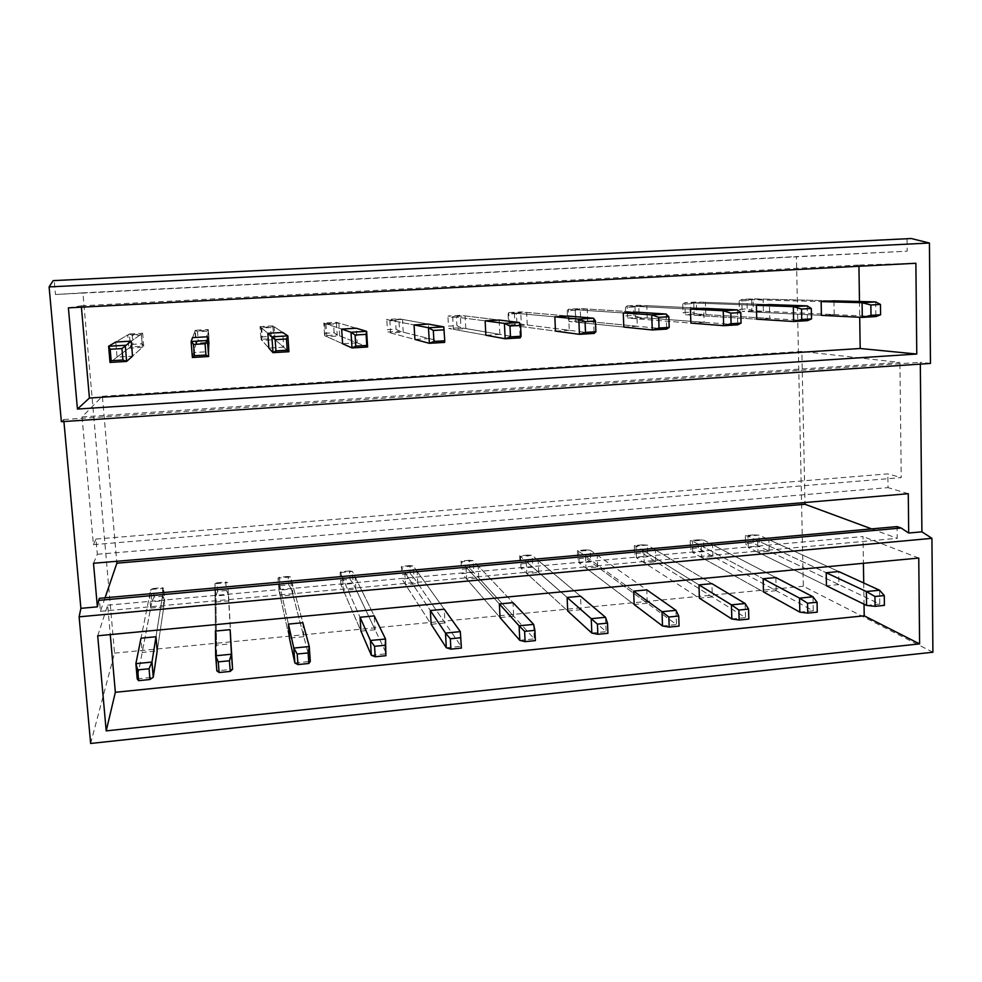 <?xml version="1.0" encoding="UTF-8"?>
<svg xmlns="http://www.w3.org/2000/svg" width="982" height="982" viewBox="0 0 982 982"><rect width="100%" height="100%" fill="white"/><g stroke="black" fill="none" stroke-linecap="round" stroke-linejoin="round"><path stroke-width="0.74" stroke-dasharray="4.91 3.68" d="M61.363 421.708L63.756 419.535L63.928 421.536M90.639 743.472L114.55 653.128L82.893 292.845L55.471 294.49L54.219 280.668L53.151 280.631M105.049 597.817L100.422 611.32L99.268 598.333M93.499 563.275L97.328 554.278L95.978 539.044L93.413 544.654L82.046 416.92L102.386 396.298L116.711 561.287M97.697 635.784L107.676 605.182L110.266 634.593M68.396 307.869L81.285 305.819L81.408 307.182M107.676 605.182L863.018 536.528L863.411 563.287M863.718 582.977L864.037 604.188M150.639 608.03L163.798 606.827L157.194 650.956L142.218 652.416L141.003 638.177L149.583 595.473L150.639 608.03L142.218 652.416M215.966 602.04L228.904 600.849L231.2 643.75L216.519 645.174L215.414 631.07L214.997 589.568L215.966 602.04L216.519 645.174M279.318 583.774L280.201 596.148L292.918 594.982L303.819 636.68L302.849 622.723L292.059 582.633L279.318 583.774L288.413 624.098L278.041 578.091L290.537 576.974L302.849 622.723M303.819 636.68L289.408 638.079L280.201 596.148M342.583 578.079L343.381 590.342L355.889 589.2L375.087 629.744L374.216 615.898L355.103 576.95L342.583 578.079L360.05 617.261L340.116 572.543L352.415 571.45L374.216 615.898M375.087 629.744L360.934 631.119L343.381 590.342M404.805 572.469L405.517 584.646L417.829 583.517L445.018 622.932L444.257 609.208L417.117 571.352L404.805 572.469L430.362 610.546L401.196 567.093L413.287 566.013L444.257 609.208M445.018 622.932L431.135 624.282L405.517 584.646M466.008 566.945L466.659 579.036L478.762 577.919L513.684 616.242L513.021 602.641L478.136 565.853L466.008 566.945L499.372 603.955L461.295 561.716L473.201 560.648L513.021 602.641M513.684 616.242L500.047 617.568L466.659 579.036M526.229 561.52L526.806 573.513L538.713 572.42L581.098 609.687L580.522 596.197L538.161 560.44L526.229 561.52L567.117 597.473L520.448 556.426L532.158 555.382L580.522 596.197M581.098 609.687L567.706 610.988L526.806 573.513M585.493 556.18L585.984 568.087L597.707 567.007L647.285 603.243L646.807 589.863L597.228 555.125L585.493 556.18L633.648 591.127L578.668 551.221L590.194 550.19L646.807 589.863M647.285 603.243L634.151 604.519L585.984 568.087M643.799 550.927L644.229 562.735L655.767 561.679L712.306 596.909L711.913 583.652L655.362 549.883L643.799 550.927L698.988 584.879L635.98 546.102L647.334 545.084L711.913 583.652M712.306 596.909L699.393 598.161L644.229 562.735M701.197 545.747L701.565 557.481L712.92 556.438L776.173 590.685L775.854 577.539L712.576 544.728L701.197 545.747L763.161 578.754L692.396 541.057L703.578 540.063L775.854 577.539M776.173 590.685L763.48 591.925L701.565 557.481M757.699 540.652L757.994 552.301L769.176 551.27L838.91 584.585L838.677 571.536L768.894 539.646L757.699 540.652L826.206 572.727L747.965 536.098L758.976 535.116L838.677 571.536M838.91 584.585L826.451 585.788L757.994 552.301M918.759 558.046L863.018 536.528M100.422 611.32L897.217 538.332L897.082 526.597M871.623 528.881L897.217 538.332M102.386 396.298L801.864 351.421L804.982 502.526M82.046 416.92L899.929 362.444L801.864 351.421M93.413 544.654L901.231 477.596L899.929 362.444M95.978 539.044L887.838 473.864L901.231 477.596M97.328 554.278L888.023 487.637L887.838 473.864M908.276 493.7L888.023 487.637M81.285 305.819L858.919 265.042L858.943 266.269M859.471 301.511L859.704 317.247M128.814 348.168L142.329 347.382L132.509 356.171L117.054 357.08L115.778 342.018L127.709 334.972L128.814 348.168L117.054 357.08M195.946 344.265L209.24 343.491L208.859 351.642L193.712 352.538L192.546 337.624L194.939 331.167L195.946 344.265L193.712 352.538M261.016 327.436L261.949 340.423L275.009 339.662L283.737 347.211L282.706 332.456L274.101 326.699L261.016 327.436L267.828 333.303L260.058 326.613L272.886 325.889L282.706 332.456M283.737 347.211L268.872 348.094L261.949 340.423M325.975 323.765L326.822 336.654L339.662 335.905L357.166 342.853L356.257 328.246L338.839 323.041L325.975 323.765L341.662 329.08L323.778 323.017L336.396 322.305L356.257 328.246M357.166 342.853L342.595 343.725L326.822 336.654M389.854 320.157L390.615 332.935L403.234 332.198L429.208 338.594L428.398 324.109L402.497 319.445L389.854 320.157L414.073 324.932L386.442 319.481L398.852 318.782L428.398 324.109M429.208 338.594L414.907 339.441L390.615 332.935M452.665 316.609L453.34 329.289L465.763 328.565L499.887 334.408L499.175 320.046L465.1 315.909L452.665 316.609L485.133 320.856L448.087 316.008L460.3 315.32L499.175 320.046M499.887 334.408L485.857 335.23L453.34 329.289M514.433 313.123L515.034 325.693L527.248 324.981L569.241 330.296L568.639 316.069L526.659 312.423L514.433 313.123L554.855 316.855L508.725 312.595L520.742 311.92L568.639 316.069M569.241 330.296L555.468 331.106L515.034 325.693M575.194 309.686L575.71 322.17L587.727 321.47L637.318 326.257L636.815 312.166L587.224 309.011L575.194 309.686L623.275 312.939L568.394 309.232L580.215 308.557L636.815 312.166M637.318 326.257L623.803 327.055L575.71 322.17M634.961 306.31L635.403 318.696L647.236 317.996L704.143 322.305L703.726 308.323L646.794 305.635L634.961 306.31L690.444 309.085L627.117 305.918L638.742 305.267L703.726 308.323M704.143 322.305L690.874 323.09L635.403 318.696M693.771 302.984L694.139 315.271L705.776 314.596L769.765 318.413L769.434 304.555L705.42 302.333L693.771 302.984L756.386 305.304L684.908 302.665L696.348 302.014L769.434 304.555M769.765 318.413L756.729 319.187L694.139 315.271M751.635 299.719L751.942 311.908L763.395 311.245L834.197 314.596L833.951 300.86L763.1 299.068L751.635 299.719L821.148 301.597L741.778 299.449L753.047 298.823L833.951 300.86M834.197 314.596L821.406 315.357L751.942 311.908M915.887 263.262L858.919 265.042M932.9 652.22L803.313 586.242L796.414 256.597L907.196 251.183L907.061 238.81L911.271 238.528M114.55 653.128L803.313 586.242M82.893 292.845L796.414 256.597M163.798 606.827L162.754 594.282L149.583 595.473M142.329 347.382L141.248 334.199L127.709 334.972M228.904 600.849L227.947 588.402L214.997 589.568M209.24 343.491L208.245 330.418L194.939 331.167M292.918 594.982L292.059 582.633M275.009 339.662L274.101 326.699M355.889 589.2L355.103 576.95M339.662 335.905L338.839 323.041M417.829 583.517L417.117 571.352M403.234 332.198L402.497 319.445M478.762 577.919L478.136 565.853M465.763 328.565L465.1 315.909M538.713 572.42L538.161 560.44M527.248 324.981L526.659 312.423M597.707 567.007L597.228 555.125M587.727 321.47L587.224 309.011M655.767 561.679L655.362 549.883M647.236 317.996L646.794 305.635M712.92 556.438L712.576 544.728M705.776 314.596L705.42 302.333M769.176 551.27L768.894 539.646M763.395 311.245L763.1 299.068M55.471 294.49L907.196 251.183M54.219 280.668L907.061 238.81M930.457 363.438L920.306 362.333L920.318 364.113M63.756 419.535L920.306 362.333M162.754 594.282L156.003 636.741L163.712 588.316L164.718 600.628L157.194 650.956M141.248 334.199L131.257 341.135L142.636 333.229L143.703 346.155L132.509 356.171M227.947 588.402L231.2 643.75M208.245 330.418L207.73 336.752L208.319 329.535L209.289 342.35L208.859 351.642M153.401 588.476L162.361 587.678L163.073 596.234L154.113 597.031L153.401 588.476L150.786 589.47L151.829 601.794L137.198 678.869L153.253 677.249M154.113 597.031L151.829 601.794L164.718 600.628L163.073 596.234M162.361 587.678L163.712 588.316L150.786 589.47L141.003 638.177M142.194 343.81L141.445 334.837L132.251 335.365L133 344.338L142.194 343.81L143.703 346.155L130.459 346.928L110.009 362.432M132.251 335.365L129.366 333.978L115.778 342.018M133 344.338L130.459 346.928L129.366 333.978L142.636 333.229L141.445 334.837M216.948 582.805L225.762 582.019L226.412 590.501L217.599 591.299L216.948 582.805L214.935 583.738L215.893 595.976L216.838 670.841L232.574 669.258M217.599 591.299L215.893 595.976L228.573 594.81L226.412 590.501M225.762 582.019L227.64 582.596L214.935 583.738L215.414 631.07M207.239 340.054L206.551 331.155L197.505 331.671L198.192 340.57L207.239 340.054L209.289 342.35L196.265 343.111L192.374 357.497M197.505 331.671L195.271 330.271L192.546 337.624M198.192 340.57L196.265 343.111L195.271 330.271L208.319 329.535L206.551 331.155M294.87 662.985L310.287 661.438L291.384 589.102L278.913 590.231L289.408 638.079M288.131 576.459L279.465 577.232L280.066 585.653L288.733 584.867L291.384 589.102L290.537 576.974L288.131 576.459L288.733 584.867M279.465 577.232L278.041 578.091L278.913 590.231L280.066 585.653M271.204 336.36L270.59 327.534L261.691 328.037L262.317 336.875L271.204 336.36L288.941 351.716M261.691 328.037L260.058 326.613L260.966 339.355L273.782 338.606L272.886 325.889L270.59 327.534M262.317 336.875L260.966 339.355L268.872 348.094M371.343 655.289L386.454 653.767L353.189 583.48L340.901 584.597L360.934 631.119M349.506 570.972L340.975 571.733L341.527 580.092L350.046 579.331L353.189 583.48L352.415 571.45L349.506 570.972L350.046 579.331M340.975 571.733L340.116 572.543L340.901 584.597L341.527 580.092M334.125 332.726L333.561 323.974L324.809 324.465L325.386 333.229L334.125 332.726L337.207 334.923L367.599 347.002M324.809 324.465L323.778 323.017L324.6 335.66L337.207 334.923L336.396 322.305L333.561 323.974M325.386 333.229L324.6 335.66L342.595 343.725M460.325 631.622L461.393 648.083M446.307 647.739L461.11 646.254L413.987 577.944L401.908 579.049L431.135 624.282M409.899 565.583L401.503 566.332L401.994 574.63L410.39 573.869L413.987 577.944L413.287 566.013L409.899 565.583L410.39 573.869M401.503 566.332L401.994 574.63M443.803 326.883L444.637 342.387L399.588 331.302L387.19 332.026L414.907 339.441M395.513 320.463L386.896 320.954L387.411 329.645L396.016 329.154L399.588 331.302L398.852 318.782L395.513 320.463L396.016 329.154M386.896 320.954L387.411 329.645M533.631 624.38L534.306 638.877L535.386 640.608M519.785 640.338L534.306 638.877L473.827 572.506L461.933 573.586L500.047 617.568M469.347 560.28L461.074 561.017L461.515 569.253L469.777 568.504L473.827 572.506L473.201 560.648L469.347 560.28L469.777 568.504M461.074 561.017L461.515 569.253M519.417 322.513L520.141 337.869L460.951 327.743L448.749 328.442L485.857 335.23M456.458 317.014L447.988 317.493L448.443 326.122L456.912 325.631L460.951 327.743L460.3 315.32L456.458 317.014L456.912 325.631M447.988 317.493L448.443 326.122M605.501 617.285L606.078 631.647L607.932 633.292M591.839 633.083L606.078 631.647L532.71 567.142L521.012 568.21L567.706 610.988M527.85 555.051L519.711 555.775L520.104 563.95L528.23 563.226L532.71 567.142L532.158 555.382L527.85 555.051L528.23 563.226M519.711 555.775L520.448 556.426L521.012 568.21L520.104 563.95M593.521 318.229L594.122 333.438L521.319 324.232L509.327 324.932L555.468 331.106M516.422 313.626L508.087 314.093L508.504 322.661L516.827 322.182L521.319 324.232L520.742 311.92L516.422 313.626L516.827 322.182M508.087 314.093L508.725 312.595L509.327 324.932L508.504 322.661M676.009 610.325L676.475 624.564L679.065 626.111M662.506 625.976L676.475 624.564L590.685 561.876L579.159 562.919L634.151 604.519M585.444 549.908L577.441 550.62L577.784 558.746L585.788 558.022L590.685 561.876L590.194 550.19L585.444 549.908L585.788 558.022M577.441 550.62L578.668 551.221L579.159 562.919L577.784 558.746M666.152 314.031L666.655 329.093L580.718 320.783L568.922 321.47L623.803 327.055M575.44 310.287L567.228 310.754L567.596 319.248L575.796 318.769L580.718 320.783L580.215 308.557L575.44 310.287L575.796 318.769M567.228 310.754L568.394 309.232L568.922 321.47L567.596 319.248M745.154 603.5L745.534 617.617L748.824 619.065M731.823 618.991L745.534 617.617L647.752 556.684L636.41 557.715L699.393 598.161M642.154 544.85L634.262 545.55L634.568 553.615L642.449 552.903L647.752 556.684L647.334 545.084L642.154 544.85L642.449 552.903M634.262 545.55L635.98 546.102L636.41 557.715L634.568 553.615M737.359 309.907L737.752 324.833L639.184 317.395L627.559 318.07L690.874 323.09M633.525 306.998L625.448 307.452L625.755 315.885L633.832 315.418L639.184 317.395L638.742 305.267L633.525 306.998L633.832 315.418M625.448 307.452L627.117 305.918L627.559 318.07L625.755 315.885M812.998 596.798L813.28 610.792L817.257 612.154M799.839 612.142L813.28 610.792L703.934 551.565L692.764 552.584L763.48 591.925M697.993 539.855L690.223 540.554L690.481 548.557L698.239 547.858L703.934 551.565L703.578 540.063L697.993 539.855L698.239 547.858M690.223 540.554L692.396 541.057L692.764 552.584L690.481 548.557M807.192 305.881L807.486 320.66L696.717 314.056L685.276 314.719L756.729 319.187M690.69 303.757L682.748 304.211L683.006 312.583L690.947 312.129L696.717 314.056L696.348 302.014L690.69 303.757L690.947 312.129M682.748 304.211L684.908 302.665L685.276 314.719L683.006 312.583M879.577 590.231L879.774 604.09L884.401 605.378M866.566 605.428L879.774 604.09L759.258 546.532L748.259 547.539L826.451 585.788M752.985 534.945L745.338 535.632L745.547 543.574L753.182 542.886L759.258 546.532L758.976 535.116L752.985 534.945L753.182 542.886M745.338 535.632L747.965 536.098L748.259 547.539L745.547 543.574M875.674 301.916L875.87 316.572L753.354 310.766L742.097 311.417L821.406 315.357M746.971 300.578L739.151 301.02L739.372 309.33L747.192 308.876L753.354 310.766L753.047 298.823L746.971 300.578L747.192 308.876M739.151 301.02L741.778 299.449L742.097 311.417L739.372 309.33"/><path stroke-width="1.47" d="M63.928 421.536L80.892 608.349L79.125 616.831L90.639 743.472L932.9 652.22L931.93 538.332L79.125 616.831M49.1 286.916L61.363 421.708L930.457 363.438L929.438 243.033L911.271 238.528L53.151 280.631L49.1 286.916L929.438 243.033M98.531 600.395L901.132 528.021L897.082 526.597L99.268 598.333L97.378 606.851L93.499 563.275L908.276 493.7L908.694 533.03L921.902 531.827L931.93 538.332M116.711 561.287L116.883 563.189L105.049 597.817M115.348 692.298L106.203 730.878L919.594 643.897L864.209 615.812L115.348 692.298L110.266 634.593M919.594 643.897L918.759 558.046L97.697 635.784L106.203 730.878M89.423 398.029L77.443 409.064L916.771 354.036L860.183 348.5L89.423 398.029L81.408 307.182M916.771 354.036L915.887 263.262L68.396 307.869L77.443 409.064M863.411 563.287L863.718 582.977M864.037 604.188L864.209 615.812M153.253 677.249L157.194 650.956L156.003 636.741L141.003 638.177L135.884 663.648L151.977 662.064L153.253 677.249L149.976 679.507L138.609 680.661L137.689 669.896L149.068 668.767L149.976 679.507M232.574 669.258L230.132 629.671L215.414 631.07L215.659 655.767L231.421 654.221L232.574 669.258L230.242 671.406L219.109 672.535L218.274 661.88L229.42 660.763L230.242 671.406M308.139 652.932L309.269 646.524L302.849 622.723L288.413 624.098L293.827 648.059L309.269 646.524L310.287 661.438L308.864 663.476L297.951 664.581L297.215 654.012L308.139 652.932L308.864 663.476M297.215 654.012L293.827 648.059L294.87 662.985L289.408 638.079L288.413 624.098M385.251 645.248L385.545 639L374.216 615.898L360.05 617.261L370.41 640.497L385.545 639L385.901 655.694L375.21 656.774L374.547 646.316L385.251 645.248L385.901 655.694M374.547 646.316L370.41 640.497L371.343 655.289L360.934 631.119L360.05 617.261M460.325 631.622L444.257 609.208L430.362 610.546L445.484 633.083L460.325 631.622L461.393 648.083L450.91 649.139L450.333 638.779L460.828 637.723M450.333 638.779L445.484 633.083L446.307 647.739L431.135 624.282L430.362 610.546M533.631 624.38L513.021 602.641L499.372 603.955L519.085 625.816L533.631 624.38L534.895 630.358L535.386 640.608L525.112 641.651L524.621 631.377L534.895 630.358M524.621 631.377L519.085 625.816L519.785 640.338L500.047 617.568L499.372 603.955M605.501 617.285L580.522 596.197L567.117 597.473L591.238 618.697L605.501 617.285L607.527 623.128L607.932 633.292L597.854 634.298L597.437 624.135L607.527 623.128M597.437 624.135L591.238 618.697L591.839 633.083L567.706 610.988L567.117 597.473M676.009 610.325L646.807 589.863L633.648 591.127L662.015 611.7L676.009 610.325L678.734 616.033L679.065 626.111L669.184 627.105L668.84 617.015L678.734 616.033M668.84 617.015L662.015 611.7L662.506 625.976L634.151 604.519L633.648 591.127M745.154 603.5L711.913 583.652L698.988 584.879L731.43 604.851L745.154 603.5L748.566 609.086L748.824 619.065L739.139 620.047L738.869 610.055L748.566 609.086M738.869 610.055L731.43 604.851L731.823 618.991L699.393 598.161L698.988 584.879M812.998 596.798L775.854 577.539L763.161 578.754L799.532 598.124L812.998 596.798L817.073 602.261L817.257 612.154L807.756 613.112L807.56 603.218L817.073 602.261M807.56 603.218L799.532 598.124L799.839 612.142L763.48 591.925L763.161 578.754M879.577 590.231L838.677 571.536L826.206 572.727L866.37 591.532L879.577 590.231L884.279 595.571L884.401 605.378L875.085 606.324L874.95 596.504L884.279 595.571M874.95 596.504L866.37 591.532L866.566 605.428L826.451 585.788L826.206 572.727M116.883 563.189L805.007 504.269L871.623 528.881M804.982 502.526L805.007 504.269M858.943 266.269L859.471 301.511M859.704 317.247L860.183 348.5M110.193 349.261L108.621 346.253L110.009 362.432L126.629 361.437L132.509 356.171L131.257 341.135L115.778 342.018L108.621 346.253L125.266 345.296L126.629 361.437L122.934 360.001L111.175 360.701L110.193 349.261L121.964 348.573L122.934 360.001M193.552 344.412L191.122 341.49L192.374 357.497L208.638 356.515L207.73 336.752L192.546 337.624L191.122 341.49L207.411 340.545L208.638 356.515L205.95 355.054L194.436 355.742L193.552 344.412L205.078 343.737L205.95 355.054M286.449 338.999L287.849 335.893L282.706 332.456L267.828 333.303L271.904 336.814L287.849 335.893L288.941 351.716L287.223 350.206L275.942 350.869L275.156 339.662L286.449 338.999L287.223 350.206M275.156 339.662L271.904 336.814L273.021 352.661L268.872 348.094L267.828 333.303M366.114 334.371L366.63 331.339L356.257 328.246L341.662 329.08L351.004 332.247L366.63 331.339L367.599 347.002L366.802 345.455L355.754 346.106L355.067 335.009L366.114 334.371L366.802 345.455M355.067 335.009L351.004 332.247L351.998 347.935L342.595 343.725L341.662 329.08M443.803 326.883L428.398 324.109L414.073 324.932L428.496 327.767L443.803 326.883L444.736 340.803L433.921 341.441L433.32 330.455L444.146 329.829M433.32 330.455L428.496 327.767L429.355 343.307L414.907 339.441L414.073 324.932M519.417 322.513L499.175 320.046L485.133 320.856L504.417 323.373L519.417 322.513L520.57 325.373L521.086 336.249L510.493 336.875L509.965 325.999L520.57 325.373M509.965 325.999L504.417 323.373L505.165 338.765L485.857 335.23L485.133 320.856M593.521 318.229L568.639 316.069L554.855 316.855L578.815 319.076L593.521 318.229L595.46 321.016L595.89 331.781L585.505 332.407L585.063 321.617L595.46 321.016M585.063 321.617L578.815 319.076L579.454 334.322L555.468 331.106L554.855 316.855M666.152 314.031L636.815 312.166L623.275 312.939L651.741 314.866L666.152 314.031L668.852 316.744L669.196 327.411L659.032 328.013L658.664 317.346L668.852 316.744M658.664 317.346L651.741 314.866L652.257 329.952L623.803 327.055L623.275 312.939M737.359 309.907L703.726 308.323L690.444 309.085L723.231 310.729L737.359 309.907L740.784 312.558L741.066 323.115L731.087 323.716L730.804 313.135L740.784 312.558M730.804 313.135L723.231 310.729L723.648 325.68L690.874 323.09L690.444 309.085M807.192 305.881L769.434 304.555L756.386 305.304L793.333 306.679L807.192 305.881L811.304 308.458L811.513 318.917L801.729 319.494L801.521 309.023L811.304 308.458M801.521 309.023L793.333 306.679L793.652 321.495L756.729 319.187L756.386 305.304M875.674 301.916L833.951 300.86L821.148 301.597L862.086 302.702L875.674 301.916L880.461 304.432L880.596 314.792L871.009 315.369L870.862 304.985L880.461 304.432M870.862 304.985L862.086 302.702L862.294 317.382L821.406 315.357L821.148 301.597M920.318 364.113L921.902 531.827M80.892 608.349L97.378 606.851M901.132 528.021L908.694 533.03M156.003 636.741L151.977 662.064L149.068 668.767M138.609 680.661L137.198 678.869L135.884 663.648L137.689 669.896M131.257 341.135L121.964 348.573M110.009 362.432L111.175 360.701M230.132 629.671L231.421 654.221L229.42 660.763M219.109 672.535L216.838 670.841L215.659 655.767L218.274 661.88M207.73 336.752L207.411 340.545L205.078 343.737M192.374 357.497L194.436 355.742M294.87 662.985L297.951 664.581M288.941 351.716L273.021 352.661L275.942 350.869M371.343 655.289L375.21 656.774M367.599 347.002L351.998 347.935L355.754 346.106M446.307 647.739L450.91 649.139M433.921 341.441L429.355 343.307L444.637 342.387L444.736 340.803M519.785 640.338L525.112 641.651M510.493 336.875L505.165 338.765L520.141 337.869L521.086 336.249M591.839 633.083L597.854 634.298M585.505 332.407L579.454 334.322L594.122 333.438L595.89 331.781M662.506 625.976L669.184 627.105M659.032 328.013L652.257 329.952L666.655 329.093L669.196 327.411M731.823 618.991L739.139 620.047M731.087 323.716L723.648 325.68L737.752 324.833L741.066 323.115M799.839 612.142L807.756 613.112M801.729 319.494L793.652 321.495L807.486 320.66L811.513 318.917M866.566 605.428L875.085 606.324M871.009 315.369L862.294 317.382L875.87 316.572L880.596 314.792"/></g></svg>
